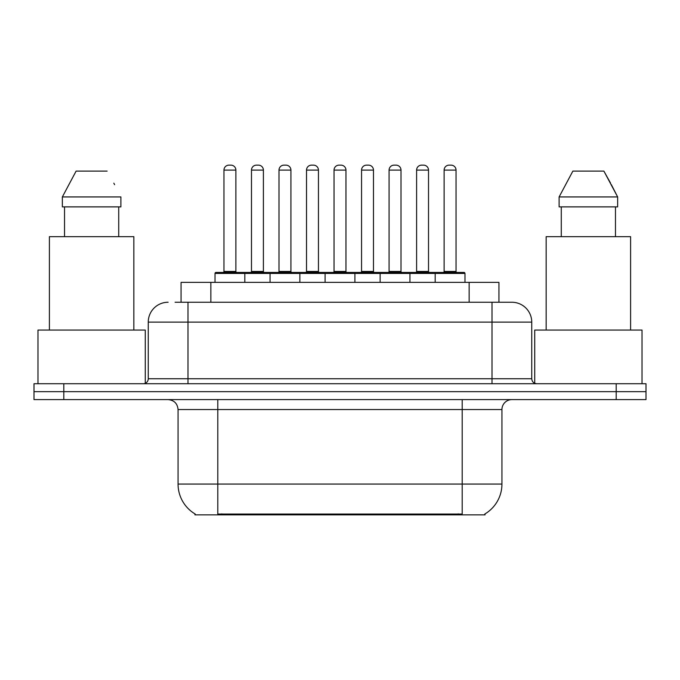 <?xml version="1.0" encoding="UTF-8"?>
<svg xmlns="http://www.w3.org/2000/svg" width="680" height="680" viewBox="0 0 680 680"><rect width="100%" height="100%" fill="white"/><g stroke="black" fill="none" stroke-linecap="round" stroke-linejoin="round"><path stroke-width="1.02" d="M181.058 302.243L181.058 282.378L498.942 282.378L498.942 302.243M485.052 513.876L485.052 514.854L194.947 514.854L194.947 513.876M195.245 514.054A34.773 34.773 0 0 1 178.058 484.058L217.796 484.058L217.796 514.054L462.204 514.054L462.204 484.058L501.942 484.058L501.942 409.547A9.936 9.936 0 0 1 511.879 399.611M178.058 484.058L178.058 409.547C177.471 403.512 174.156 400.197 168.121 399.611M484.755 514.054A34.773 34.773 0 0 0 501.942 484.058M63.801 383.716L646 383.716L646 391.663L34 391.663L34 399.611L63.801 399.611L63.801 391.663L34 391.663L34 383.716L63.801 383.716L63.801 391.663L646 391.663L646 399.611L63.801 399.611M175.533 302.243L511.572 302.243M175.083 302.243L187.994 302.243L187.994 322.116L148.257 322.116L148.257 378.743A4.964 4.964 0 0 1 143.284 383.716M168.121 302.243A19.873 19.873 0 0 0 148.257 322.116M511.879 302.243A19.873 19.873 0 0 1 531.743 322.116L531.743 378.743C532.04 381.76 533.698 383.418 536.715 383.716M435.175 282.378L435.175 273.436A0.994 0.994 0 0 1 436.169 272.442L463.989 272.442A0.994 0.994 0 0 1 464.984 273.436L215.016 273.436A0.994 0.994 0 0 1 216.01 272.442L243.831 272.442A0.994 0.994 0 0 1 244.825 273.436L244.825 282.378M235.883 170.111L223.958 170.111A4.964 4.964 0 0 1 228.922 165.146L230.911 165.146A4.964 4.964 0 0 1 235.883 170.111L235.883 271.447A0.994 0.994 0 0 0 236.878 272.442M223.958 170.111L223.958 271.447A0.994 0.994 0 0 1 222.963 272.442M215.016 273.436L215.016 282.378M272.34 273.436A0.994 0.994 0 0 0 271.346 272.442L243.533 272.442M251.481 170.111A4.964 4.964 0 0 1 256.445 165.146L258.434 165.146A4.964 4.964 0 0 1 263.398 170.111L251.481 170.111L251.481 271.447A0.994 0.994 0 0 1 250.486 272.442M263.398 170.111L263.398 271.447A0.994 0.994 0 0 0 264.392 272.442M270.053 282.378L270.053 273.436A0.994 0.994 0 0 1 271.048 272.442L298.868 272.442A0.994 0.994 0 0 1 299.863 273.436L299.863 282.378M290.921 170.111L278.995 170.111A4.964 4.964 0 0 1 283.968 165.146L285.957 165.146A4.964 4.964 0 0 1 290.921 170.111L290.921 271.447A0.994 0.994 0 0 0 291.916 272.442M278.995 170.111L278.995 271.447A0.994 0.994 0 0 1 278.001 272.442M325.1 282.378L325.1 273.436A0.994 0.994 0 0 1 326.094 272.442L353.906 272.442A0.994 0.994 0 0 1 354.9 273.436L354.9 282.378M345.958 170.111L334.041 170.111A4.964 4.964 0 0 1 339.005 165.146L340.995 165.146A4.964 4.964 0 0 1 345.958 170.111L345.958 271.447A0.994 0.994 0 0 0 346.953 272.442M334.041 170.111L334.041 271.447A0.994 0.994 0 0 1 333.047 272.442M380.137 282.378L380.137 273.436A0.994 0.994 0 0 1 381.131 272.442L408.952 272.442A0.994 0.994 0 0 1 409.947 273.436L409.947 282.378M401.004 170.111L389.079 170.111A4.964 4.964 0 0 1 394.043 165.146L396.032 165.146A4.964 4.964 0 0 1 401.004 170.111L401.004 271.447A0.994 0.994 0 0 0 401.999 272.442M389.079 170.111L389.079 271.447A0.994 0.994 0 0 1 388.084 272.442M456.042 170.111L444.116 170.111A4.964 4.964 0 0 1 449.089 165.146L451.078 165.146A4.964 4.964 0 0 1 456.042 170.111L456.042 271.447A0.994 0.994 0 0 0 457.037 272.442M444.116 170.111L444.116 271.447A0.994 0.994 0 0 1 443.122 272.442M464.984 273.436L464.984 282.378M327.386 273.436A0.994 0.994 0 0 0 326.392 272.442L298.571 272.442M306.519 170.111A4.964 4.964 0 0 1 311.482 165.146L313.471 165.146A4.964 4.964 0 0 1 318.444 170.111L306.519 170.111L306.519 271.447A0.994 0.994 0 0 1 305.524 272.442M318.444 170.111L318.444 271.447A0.994 0.994 0 0 0 319.438 272.442M382.423 273.436A0.994 0.994 0 0 0 381.429 272.442M353.608 272.442L381.131 272.442M361.556 170.111A4.964 4.964 0 0 1 366.528 165.146L368.517 165.146A4.964 4.964 0 0 1 373.481 170.111L361.556 170.111L361.556 271.447A0.994 0.994 0 0 1 360.561 272.442M373.481 170.111L373.481 271.447A0.994 0.994 0 0 0 374.476 272.442M437.461 273.436A0.994 0.994 0 0 0 436.466 272.442L408.654 272.442M416.602 170.111A4.964 4.964 0 0 1 421.566 165.146L423.555 165.146A4.964 4.964 0 0 1 428.519 170.111L416.602 170.111L416.602 271.447A0.994 0.994 0 0 1 415.607 272.442M428.519 170.111L428.519 271.447A0.994 0.994 0 0 0 429.513 272.442M145.273 383.299L145.273 330.063L37.978 330.063L37.978 383.716M133.85 330.063L133.85 236.674L49.402 236.674L49.402 330.063M118.719 206.873L118.719 236.674L118.719 206.873M62.356 196.936L76.109 171.105L62.356 196.936L62.356 206.873L120.887 206.873L120.887 196.936L62.356 196.936M114.614 184.662L113.823 183.167M64.532 206.873L64.532 236.674M107.134 171.105L76.109 171.105M642.022 383.716L642.022 330.063L534.726 330.063L534.726 383.299M630.598 330.063L630.598 236.674L546.15 236.674L546.15 330.063M611.362 184.662L617.644 196.936L559.113 196.936L572.866 171.105L559.113 196.936L559.113 206.873L617.644 206.873L617.644 196.936L617.644 206.873M617.644 196.936L603.891 171.105L610.581 183.167M561.281 206.873L561.281 236.674M615.468 236.674L615.468 206.873M603.891 171.105L572.866 171.105M458.226 514.854L458.226 513.876M221.774 514.854L221.774 513.876M210.859 302.243L210.859 282.378M469.14 302.243L469.14 282.378M462.204 399.611L462.204 409.547L178.058 409.547M501.942 409.547L462.204 409.547L462.204 484.058L217.796 484.058L217.796 399.611M616.199 399.611L616.199 383.716M187.994 383.716L187.994 378.743L531.743 378.743M148.257 378.743L187.994 378.743L187.994 322.116L492.006 322.116L492.006 383.716M531.743 322.116L492.006 322.116L492.006 302.243M223.958 271.447L235.883 271.447M251.481 271.447L263.398 271.447M278.995 271.447L290.921 271.447M334.041 271.447L345.958 271.447M389.079 271.447L401.004 271.447M444.116 271.447L456.042 271.447M306.519 271.447L318.444 271.447M361.556 271.447L373.481 271.447M416.602 271.447L428.519 271.447"/></g></svg>
